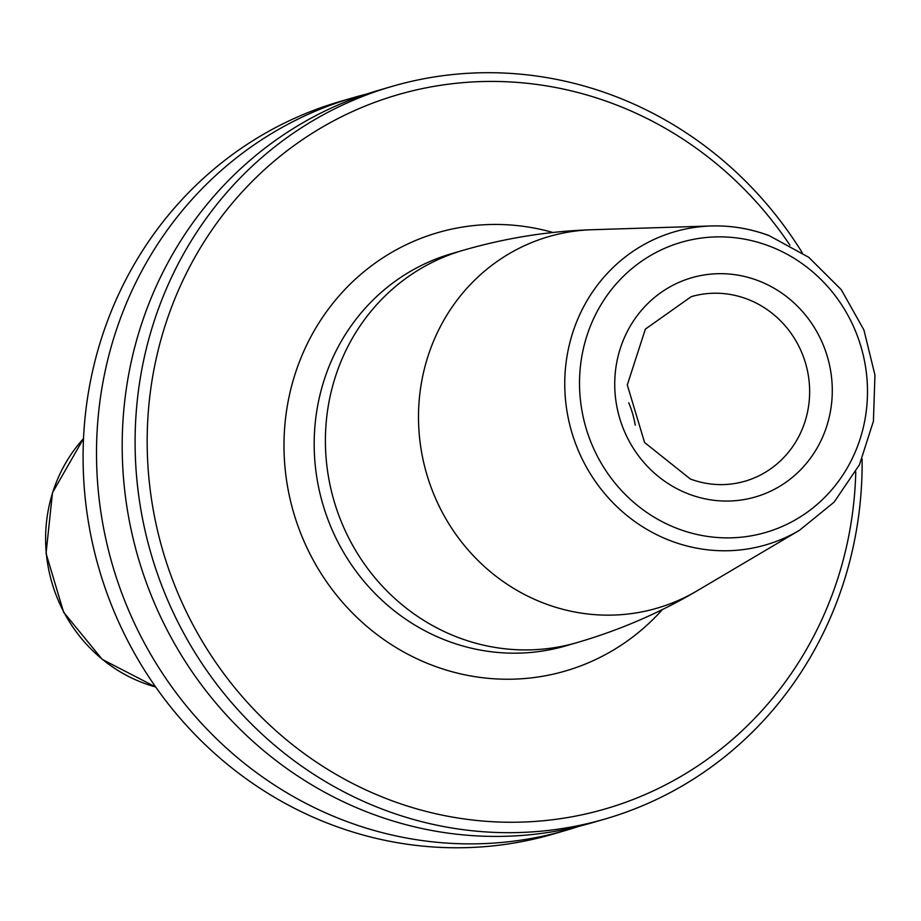 <?xml version="1.0" encoding="UTF-8"?>
<svg xmlns="http://www.w3.org/2000/svg" width="921" height="921" viewBox="0 0 921 921"><rect width="100%" height="100%" fill="white"/><g stroke="black" fill="none" stroke-linecap="round" stroke-linejoin="round"><path stroke-width="1.38" d="M855.77 471.863A371.854 352.847 -106.2 0 1 838.202 577.26A371.854 352.847 73.8 0 1 390.965 800.372A371.854 352.847 73.8 0 1 164.859 326.425A371.854 352.847 -106.2 0 1 448.09 84.237A371.854 352.847 -106.2 0 1 789.919 245.159M628.732 402.73A96.118 91.202 -106.2 0 1 635.248 425.168M392.208 86.355L379.302 90.108A381.467 361.965 73.8 0 0 140.337 327.772A381.467 361.965 73.8 0 0 226.071 714.661A381.467 361.965 73.8 0 0 592.111 822.764L605.028 819.022A381.467 361.965 73.8 0 1 238.976 710.908A381.467 361.965 73.8 0 1 153.243 324.031A381.467 361.965 -106.2 0 1 392.208 86.355A381.467 361.965 -106.2 0 1 802.179 252.642M862.114 458.969A381.467 361.965 -106.2 0 1 843.993 581.347A381.467 361.965 73.8 0 1 605.028 819.022M566.427 830.224L553.014 834.127A381.467 361.965 73.8 0 1 186.975 726.013A381.467 361.965 73.8 0 1 101.229 339.135A381.467 361.965 -106.2 0 1 340.206 101.46L353.618 97.568A381.467 361.965 73.8 0 0 114.653 335.232A381.467 361.965 73.8 0 0 200.387 722.122A381.467 361.965 73.8 0 0 566.427 830.224A381.467 361.965 73.8 0 0 579.205 826.241M366.535 94.092A381.467 361.965 73.8 0 0 353.618 97.568M552.922 232.483A228.281 216.608 -106.2 0 0 292.337 383.332A228.281 216.608 -106.2 0 0 433.653 665.802A228.281 216.608 73.8 0 0 662.441 609.529M463.079 250.316L451.843 253.586A204.255 193.813 -106.2 0 0 314.188 441.942A204.255 193.813 -106.2 0 0 448.09 641.166A204.255 193.813 73.8 0 0 565.782 645.874L577.018 642.605C619.672 630.16 659.689 612.902 697.07 590.833A193.514 183.613 73.8 0 1 545.382 603.773A193.514 183.613 -106.2 0 1 420.045 392.127A193.514 183.613 -106.2 0 1 592.18 229.72C548.801 231.113 505.756 237.975 463.079 250.316A204.255 193.813 -106.2 0 0 325.412 438.684A204.255 193.813 -106.2 0 0 459.314 637.908A204.255 193.813 73.8 0 0 577.018 642.605M697.07 590.833L799.497 530.277A163.075 154.74 73.8 0 1 671.662 541.18A163.075 154.74 -106.2 0 1 566.058 362.839A163.075 154.74 -106.2 0 1 711.104 225.979A163.075 154.74 -106.2 0 1 768.632 235.5M678.581 528.988A151.09 143.365 73.8 0 0 860.306 438.327A151.09 143.365 73.8 0 0 768.425 245.746A151.09 143.365 73.8 0 0 586.712 336.407A151.09 143.365 73.8 0 0 678.581 528.988M689.564 494.347A114.135 108.31 73.8 0 0 826.851 425.859A114.135 108.31 73.8 0 0 757.442 280.387A114.135 108.31 73.8 0 0 620.167 348.863A114.135 108.31 73.8 0 0 689.564 494.347M746.62 298.865A96.118 91.202 -106.2 0 1 809.64 392.611A96.118 91.202 -106.2 0 1 744.859 481.257C726.727 486.392 708.571 485.655 690.393 479.047L644.585 442.506L627.293 384.943L645.368 329.119L691.234 296.654A96.118 91.202 73.8 0 1 746.62 298.865M52.739 492.344A149.697 142.041 -106.2 0 1 83.523 438.569L52.497 492.689L46.05 553.383L63.63 612.235L102.3 659.424L155.684 686.997A149.697 142.041 73.8 0 1 52.739 492.344M799.497 530.277L834.138 502.118L859.454 464.748L873.419 421.219L874.95 375.077L863.933 330.017L841.253 289.666L808.742 257.304L768.977 235.546C750.189 228.581 730.894 225.392 711.104 225.979L592.18 229.72"/></g></svg>
